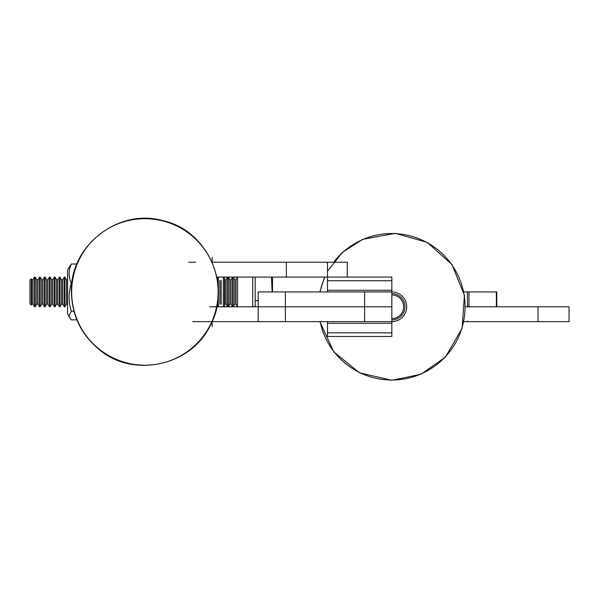 <?xml version="1.0" encoding="UTF-8"?>
<svg xmlns="http://www.w3.org/2000/svg" width="599" height="599" viewBox="0 0 599 599"><rect width="100%" height="100%" fill="white"/><g stroke="black" fill="none" stroke-linecap="round" stroke-linejoin="round"><path stroke-width="0.9" d="M313.127 262.235L297.284 262.235L313.127 262.235M327.481 262.235L327.481 277.09L347.278 277.09L347.278 262.235L212.128 262.235M195.783 262.235L188.76 262.235M318.076 262.235L333.71 262.235A73.235 73.235 0 0 1 457.509 274.379A73.235 73.235 0 0 1 391.836 380.021A73.235 73.235 0 0 1 320.121 321.641M327.481 291.938L327.481 277.09L216.883 277.09M286.374 262.235L286.374 277.09M347.278 321.641L212.128 321.641M192.826 321.641L232.262 321.641M297.284 306.793L313.127 306.793L297.284 306.793M224.49 277.09L224.49 306.793L232.262 306.793L209.643 306.793M216.883 306.793L391.836 306.793L391.836 291.938A14.848 14.848 0 0 1 406.684 306.793A14.848 14.848 0 0 1 391.836 321.641L364.604 321.641L364.604 306.793L391.836 306.793L391.836 336.488L327.481 336.488L327.481 332.842L391.836 332.842M347.278 306.793L327.481 306.793M71.663 291.938A73.235 73.235 180 0 0 181.512 355.357A73.235 73.235 180 0 0 181.512 228.518A73.235 73.235 180 0 0 71.663 291.938M272.171 291.938L271.429 277.09M272.508 291.938L272.508 277.09M255.181 277.09L255.181 306.793M255.181 300.608L258.176 300.608M31.26 279.433L31.26 278.82L29.95 280.122L29.95 303.753L31.26 305.063L31.26 279.433M59.338 277.786L59.338 306.793L57.796 304.112L57.796 279.77L59.338 277.09L59.338 277.786M64.295 277.786L64.295 306.793L64.909 306.793L64.909 277.09L64.295 277.09L64.295 277.786M39.541 277.786L39.541 306.793L40.163 306.793L40.163 277.09L39.541 277.09L39.541 277.786M231.049 279.77L229.814 279.77L229.814 304.112L231.049 304.112L231.049 279.77L232.599 277.09L232.599 306.793L233.221 306.793L233.221 277.09L234.763 279.77L234.763 304.112L233.221 306.793M217.751 277.786L217.751 282.181M217.751 301.694L217.751 306.793M234.763 304.112L236.006 304.112L236.006 279.77L237.548 277.09L237.548 306.793L252.711 306.793L252.711 277.09M64.295 277.09L62.745 279.77L62.745 304.112L61.51 304.112L59.96 306.793L59.96 277.09L59.338 277.09M51.604 304.112L51.604 279.77L52.847 279.77L52.847 304.112L51.604 304.112L50.061 306.793L50.061 277.09L49.44 277.09L49.44 306.793L47.898 304.112L47.898 279.77L46.655 279.77L45.112 277.09L44.491 277.09L44.491 306.793L42.941 304.112L42.941 279.77L41.705 279.77L40.163 277.09M229.814 304.112L228.271 306.793L228.271 277.09L229.814 279.77M218.365 306.793L218.365 294.094M218.365 289.781L218.365 277.786M226.1 279.77L224.865 279.77L224.865 304.112L226.1 304.112L226.1 279.77L227.65 277.09L227.65 306.793L228.271 306.793M223.315 306.793L223.315 277.786M55.011 277.786L55.011 277.09L54.389 277.09L54.389 306.793L55.011 306.793L55.011 277.786M34.592 277.786L34.592 306.793L33.042 304.112L33.042 279.77L34.592 277.09L34.592 277.786M47.898 304.112L46.655 304.112L45.112 306.793L45.112 277.09M36.756 304.112L36.756 279.77L37.992 279.77L37.992 304.112L36.756 304.112L35.206 306.793L35.206 277.09L34.592 277.09M76.897 264.017L71.356 264.017L67.575 269.909L67.575 313.966L69.851 317.919L69.147 315.531L71.356 311.203C68.376 301.896 68.376 292.589 71.356 283.282C68.376 276.858 68.376 270.434 71.356 264.017M71.902 283.282L71.356 283.282M76.897 319.866L71.356 319.866L69.851 317.919M71.356 311.203L73.962 311.203M569.05 321.641L538.022 321.641L538.022 306.793L465.341 306.793L569.05 306.793L538.022 306.793L538.022 321.641L463.821 321.641L569.05 321.641L569.05 306.793L569.05 321.641M324.89 277.09A73.235 73.235 0 0 0 320.121 291.938M391.836 319.911A13.118 13.118 0 0 0 404.954 306.793A13.118 13.118 0 0 0 391.836 293.667M391.836 318.601A11.815 11.815 0 0 0 403.644 306.793A11.815 11.815 0 0 0 391.836 294.978M285.401 291.938L258.176 291.938L258.176 306.793L364.604 306.793L364.604 291.938L285.401 291.938L285.401 321.641L364.604 321.641M327.481 290.283L391.836 290.283L391.836 291.938L364.604 291.938M347.278 277.09L391.836 277.09L391.836 290.283M327.481 321.641L327.481 332.842M285.401 321.641L258.176 321.641L258.176 306.793M467.475 306.793L465.341 306.793L467.475 306.793L467.475 291.938L463.821 291.938L467.654 291.93L467.475 292.537M467.475 321.641L463.821 321.641M467.624 306.793L496.781 306.778L496.781 291.93L467.654 291.93M496.781 321.641L467.654 321.648L467.475 321.042M463.821 321.648L467.654 321.648M467.654 306.8L467.475 305.542M57.796 304.112L56.561 304.112L56.561 279.77L55.011 277.09M46.655 304.112L46.655 279.77M61.51 304.112L61.51 279.77L59.96 277.09M219.915 304.112L219.915 280.339M221.151 304.112L221.151 280.339M67.694 304.112L66.459 304.112L66.459 279.77L64.909 277.09M33.042 304.112L31.807 304.112L31.807 279.77L31.26 278.82M42.941 304.112L41.705 304.112L41.705 279.77M327.481 280.736L391.836 280.736M327.481 323.295L391.836 323.295M468.98 306.778L468.98 291.93M496.361 306.778L496.361 291.93M71.386 291.938C69.739 245.695 118.797 207.643 163.175 220.746C206.221 229.829 232.682 284.211 210.384 325.309C190.242 367.501 130.687 378.059 98.041 348.573C80.738 333.658 71.85 314.782 71.386 291.938M212.121 326.59L212.121 321.67M212.121 257.285L212.121 262.205M236.006 279.77L234.763 279.77M57.796 279.77L56.561 279.77M62.745 304.112L64.295 306.793M51.604 279.77L50.061 277.09M37.992 304.112L39.541 306.793M37.992 279.77L39.541 277.09M56.561 304.112L55.011 306.793M59.96 306.793L59.338 306.793M66.459 304.112L64.909 306.793M67.694 279.77L66.459 279.77M47.898 279.77L49.44 277.09M31.807 304.112L31.26 305.063M236.006 304.112L237.548 306.793M62.745 279.77L61.51 279.77M33.042 279.77L31.807 279.77M42.941 279.77L44.491 277.09M45.112 306.793L44.491 306.793M50.061 306.793L49.44 306.793M41.705 304.112L40.163 306.793M231.049 304.112L232.599 306.793M226.1 304.112L227.65 306.793M224.865 279.77L224.49 279.127M224.865 304.112L224.49 304.756M35.206 306.793L34.592 306.793M36.756 279.77L35.206 277.09M52.847 304.112L54.389 306.793M52.847 279.77L54.389 277.09M327.481 271.272L342.411 252.381L362.642 239.33L395.295 233.363L427.244 242.378L451.968 264.526L464.435 295.292L462.091 328.402L445.416 357.109L421.022 374.248L391.836 380.298L359.497 372.803L333.755 351.838L319.844 321.641M319.844 291.938L324.598 277.09"/></g></svg>
